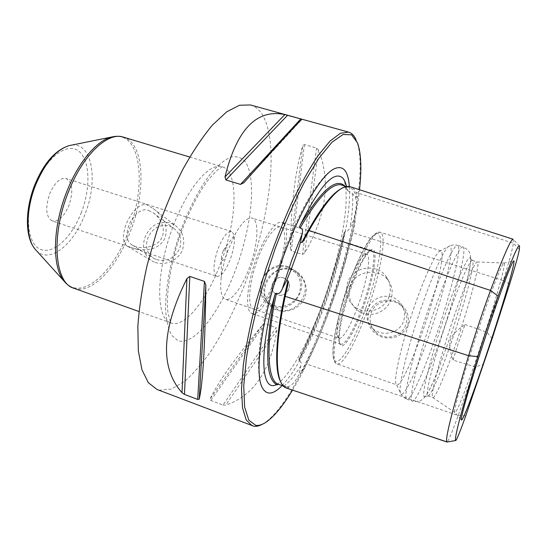 <?xml version="1.0" encoding="UTF-8"?>
<svg xmlns="http://www.w3.org/2000/svg" width="547" height="547" viewBox="0 0 547 547"><rect width="100%" height="100%" fill="white"/><g stroke="black" fill="none" stroke-linecap="round" stroke-linejoin="round"><path stroke-width="0.41" stroke-dasharray="2.73 2.05" d="M299.011 360.726L299.23 358.873C308.843 342.456 317.78 322.696 326.033 299.585C334.224 276.454 340.261 254.205 344.166 232.837L345.294 230.882C334.114 277.541 318.689 320.822 299.011 360.726C301.021 361.041 301.582 362.887 300.679 366.264L299.414 372.842C296.337 380.78 292.406 385.444 287.626 386.838L281.589 385.403M347.345 190.301C345.93 187.553 344.172 185.83 342.073 185.132C344.419 185.932 346.333 187.785 347.824 190.691L346.47 186.548M347.824 190.691L352.541 193.638L355.359 196.982L356.425 197.323C357.266 197.399 357.136 195.764 356.022 192.421C354.6 189.467 352.74 187.594 350.442 186.807M282.122 385.58C296.296 371.037 313.383 337.342 326.436 300.542C341.451 258.492 351.208 212.188 349.348 186.541M355.359 196.982C357.321 203.183 356.76 210.998 353.663 220.407L350.244 227.039C348.548 230.704 346.901 231.983 345.294 230.882M513.141 239.244L513.428 243.237C512.56 249.001 509.182 261.459 503.288 280.597L353.088 232.858C355.017 224.359 355.55 220.325 354.702 220.742L353.663 220.407M299.414 372.842L300.467 373.198C300.884 374.052 302.894 370.969 306.498 363.953C326.142 323.598 341.67 279.907 353.088 232.858M286.354 388.021C288.59 388.049 289.377 387.775 288.713 387.208L287.626 386.838M453.155 360.138C456.048 349.519 461.723 332.713 465.135 324.59C448.793 335.632 446.639 341.861 453.155 360.138L475.234 366.975L483.623 364.24M492.156 338.627L486.857 332.179L465.135 324.59M509.681 284.009L503.288 280.597L486.857 332.179M475.234 366.975L458.215 415.515C452.376 431.562 448.69 440.383 447.152 441.983L455.842 440.485M368.753 312.72C366.23 324.248 370.702 332.398 382.155 337.164C394.141 339.796 402.66 335.92 407.713 325.54C410.113 314.087 405.683 305.882 394.435 300.925C382.415 298.224 373.861 302.156 368.753 312.72M375.871 332.282C384.856 341.191 402.12 336.904 405.833 324.713C407.734 318.607 406.797 312.993 403.03 307.865C394.872 296.529 375.119 299.906 371.085 313.178C368.89 320.48 370.483 326.846 375.871 332.282L372.616 328.439C381.772 337.355 399.816 333.444 403.631 320.966C405.566 314.641 404.554 308.775 400.595 303.373C391.891 291.277 372.049 295.51 367.981 309.164C365.683 316.624 367.228 323.051 372.616 328.439M390.982 299.394C386.517 313.773 366.907 319.633 356.049 308.911C349.574 302.388 347.612 294.792 350.176 286.108C355.03 270.567 378.695 267.408 387.96 280.023C392.24 285.739 393.252 292.194 390.982 299.394M389.129 296.248C384.623 310.881 363.885 316.145 353.191 305.547C346.777 299.086 344.904 291.489 347.577 282.751C352.473 266.868 376.104 262.635 385.84 276.112C390.339 282.204 391.433 288.919 389.129 296.248M414.243 306.97C402.079 342.025 393.792 377.492 395.891 383.495L396.835 384.924C400.623 386.544 413.115 359.413 423.904 327.674C436.568 291.004 445.593 251.818 440.889 250.82L439.275 251.408C434.824 254.717 424.226 277.835 414.243 306.97M453.019 319.592C439.644 358.825 429.983 396.657 432.677 397.484L432.834 397.587C435.316 398.742 446.817 370.928 457.607 338.825C470.201 301.718 480.546 262.498 477.381 261.972L477.196 261.958C474.817 261.603 464.184 286.525 453.019 319.592M447.719 317.869C434.01 357.998 424.527 396.329 427.925 395.857L428.404 395.796C431.747 394.339 442.783 367.673 453.012 337.308C465.025 301.958 474.933 264.386 472.752 260.775L472.403 260.447C470.181 258.881 459.2 283.941 447.719 317.869M350.675 288.884C357.731 269.452 363.987 256.871 369.444 251.148C379.256 241.254 375.29 273.972 363.878 305.766C354.196 333.889 341.307 354.23 339.502 342.299C337.95 334.614 342.764 311.079 350.675 288.884M338.969 338.292L337.26 335.236C335.865 328.371 340.022 307.817 346.921 288.501C353.075 271.579 358.586 260.577 363.447 255.497L366.64 254.054C371.365 255.107 367.208 280.098 358.887 303.421C351.878 323.557 342.784 339.865 338.969 338.292L225.432 299.312C231.607 301.691 242.553 286.696 249.548 267.326C257.965 244.926 259.606 220.051 252.099 218.116C247.661 217.084 242.191 222.157 235.695 233.33L228.236 249.733C224.708 259.367 222.376 268.57 221.241 277.336C219.846 290.183 221.241 297.506 225.432 299.312M222.513 252.495L223.709 249.87C227.388 245.555 228.229 247.422 226.239 255.47C223.162 261.794 221.549 262.273 221.398 256.912L222.513 252.495M216.831 276.358C221.186 276.591 225.733 270.751 230.478 258.847C235.36 244.03 235.723 234.916 231.566 231.504C227.354 231.169 222.827 236.967 218 248.899C213.084 263.955 212.694 273.11 216.831 276.358L52.245 220.94C45.9 217.05 45.039 207.997 49.674 193.775C54.659 182.65 60.163 177.563 66.18 178.534C72.601 182.554 73.496 191.58 68.867 205.61C63.985 216.756 58.447 221.863 52.245 220.94M148.64 210.506L153.297 212.906C159.861 216.858 165.755 228.461 162.309 236.393C158.999 247.005 141.584 249.521 134.952 246.266L132.142 245.022C126.651 241.678 125.557 235.128 128.873 225.378C132.634 215.292 141.844 207.286 148.64 210.506M156.592 259.62C166.89 262.027 174.596 258.341 179.717 248.57C182.185 240.188 180.1 233.343 173.461 228.044L169.344 225.986C159.594 224.038 152.435 228.044 147.868 238.007C144.962 246.772 146.931 253.555 153.775 258.341L156.592 259.62M250.478 104.962C255.148 106.323 259.046 109.441 262.177 114.33C279.25 142.528 270.498 214.506 247.374 277.507C237.042 304.864 225.152 329.062 211.696 350.094C202.67 362.982 193.604 373.43 184.496 381.444L171.348 389.102L159.368 390.168L157.03 389.464M262.382 424.233L264.071 423.221C310.156 393.218 376.001 192.742 356.692 141.256L355.926 139.437M222.991 405.053L225.713 405.149C253.364 396.007 270.437 371.01 276.919 330.142L276.139 327.605L222.991 405.053L210.807 400.438L209.945 399.187C217.638 382.859 235.121 358.162 262.396 325.096L209.945 399.187M262.396 325.096L264.946 323.721L276.139 327.605M290.266 248.27L291.325 250.95L302.512 254.533L304.775 252.905C326.34 215.286 330.914 180.975 318.504 149.987L316.549 148.046L304.392 144.586L302.778 145.502L290.266 248.27C291.079 204.612 295.25 170.356 302.778 145.502M291.975 269.377C281.814 265.835 268.987 272.515 265.233 283.462C261.049 294.272 266.868 306.894 277.213 310.211C287.36 313.923 301.253 307.886 304.994 296.748C309.178 285.746 302.293 272.502 291.975 269.377L291.489 270.122C270.95 262.225 253.74 295.585 272.905 306.983L277.37 309.171C297.042 317.335 315.838 287.825 298.293 273.999L291.489 270.122M292.556 390.107C323.222 339.666 353.027 250.252 359.502 189.727M283.729 277.972L286.361 279.401C293.93 284.891 286.389 298.224 277.637 294.792L275.414 293.657C267.353 288.419 274.738 274.519 283.729 277.972M275.326 293.582C267.257 288.351 274.649 274.437 283.64 277.89L286.272 279.326C293.848 284.816 286.3 298.156 277.548 294.717L275.414 293.657M432.677 397.484L454.872 412.486C456.294 414.523 468.376 383.03 480.355 347.078C494.256 305.65 506.72 262.027 503.965 263.039L503.814 263.107C501.831 263.859 491.138 291.277 479.151 327.127C464.786 369.834 453.237 410.776 454.796 412.342L461.422 419.857M438.373 369.444L450.318 336.603C456.239 319.065 461.183 302.833 465.155 287.913C469.586 271.032 471.316 261.131 470.331 258.205C468.779 253.644 456.977 279.613 444.472 316.556C429.607 359.974 420.075 400.288 424.93 396.438C427.453 394.661 431.932 385.662 438.373 369.444C434.674 378.743 431.289 386.257 428.212 391.994C424.998 397.3 424.745 397.279 422.4 399.433C422.236 399.392 419.679 402.66 412.288 401.101C407.864 401.505 418.065 357.759 433.846 311.893C447.015 273.172 459.945 245.008 462.919 246.95C469.846 250.116 469.935 254.293 470.092 254.355C470.693 257.473 470.905 257.623 470.338 263.791C469.408 270.225 467.678 278.266 465.155 287.913M283.736 223.73C295.954 235.853 266.341 319.892 251.921 313.486L251.135 313.103C245.268 309.752 246.759 286.498 254.998 262.314C263.169 238.095 275.626 220.126 281.835 222.41L283.736 223.73M282.122 228.154C293.602 239.217 265.056 318.039 252.782 308.59C247.196 305.322 249.241 281.937 257.582 259.319C265.849 236.632 277.527 222.397 282.122 228.154M340.378 343.885L340.89 344.179C345.061 345.895 355.112 327.66 362.88 305.301C371.119 282.054 375.98 256.871 372.869 251.572L371.673 250.451C367.871 248.707 358.039 265.61 349.916 288.802C340.583 314.894 336.193 341.499 340.378 343.885M155.17 262.423C165.18 266.081 178.801 260.174 182.561 249.507C185.419 239.661 182.958 231.607 175.177 225.337L170.185 222.82C158.712 220.598 150.35 225.357 145.085 237.09C141.611 247.442 143.909 255.408 151.984 260.994L155.17 262.423M145.755 204.27L153.126 208.496C163.922 216.297 167.977 225.925 165.29 237.377C159.533 250.129 144.422 252.687 129.441 246.834L127.485 246.184C122.685 243.367 122.179 236.113 125.954 224.42C131.848 211.402 138.446 204.687 145.755 204.27M344.159 232.844C333.171 277.999 318.19 320.009 299.23 358.866M344.726 185.987L346.873 188.838M352.541 193.638C353.116 202.602 352.35 213.733 350.244 227.039M341.533 188.537C344.494 187.081 347.072 186.718 349.266 187.45C352.541 188.619 354.928 191.908 356.425 197.323M283.79 386.073C288.912 382.572 294.539 375.974 300.679 366.264M354.702 220.742C343.728 272.221 322.928 331.106 300.467 373.198M288.713 387.208L285.951 386.866C283.825 386.175 282.026 384.418 280.556 381.587M465.764 415.843L458.215 415.515L306.498 363.953M519.404 249.377L513.428 243.237L356.022 192.421M349.923 286.033C336.056 324.74 330.203 363.085 337 363.885C342.894 366.244 356.979 340.22 367.769 309.089C380.527 273.158 387.426 234.034 380.227 232.284C375.071 229.849 361.41 253.247 349.923 286.033M439.275 251.408L448.342 246.676C456.444 239.552 445.942 286.457 430.68 330.682C417.552 369.492 402.394 401.772 400.383 392.678C398.216 386.456 407.577 347.208 421.081 308.159C432.171 275.729 443.713 250.15 448.342 246.676C451.419 244.885 454.502 244.441 457.586 245.343C454.413 243.34 441.306 271.387 428.137 310.033C412.342 355.81 402.387 399.556 407.036 399.235C404.083 398.195 401.867 396.014 400.383 392.678L395.891 383.495M365.799 308.228C376.753 277.069 383.351 243.682 379.55 235.401C375.953 226.574 361.109 249.254 348.234 285.76C335.29 322.204 329.54 358.107 335.318 361.109C340.897 364.692 354.914 339.441 365.799 308.228M220.995 262.252C207.662 298.915 185.057 328.255 170.938 322.949C155.69 319.475 155.492 271.811 173.228 226.13C187.642 187.471 209.986 162.062 222.239 166.773C239.162 171.471 237.042 220.14 220.995 262.252M73.777 288.207C91.54 294.826 116.88 267.599 130.159 232.133C146.322 191.457 144.654 143.109 123.403 137.14M81.093 213.152C90.823 188.489 90.221 160.018 78.7 151.143C67.363 141.871 46.509 157.044 35.452 185.009C24.218 212.865 27.035 243.463 40.027 249.124C52.868 255.223 71.52 237.904 81.093 213.152M36.376 250.588C49.476 264.263 73.558 244.714 84.751 214.807C98.645 181.105 92.47 141.413 70.973 145.256M65.667 282.908C82.576 300.46 113.544 271.968 128.47 231.531C146.856 186.028 141.352 131.834 113.721 136.593M182.137 226.896C190.821 204.722 201.241 185.604 211.668 172.38C218.526 164.715 224.92 159.608 230.841 157.057C236.338 155.998 240.974 157.351 244.741 161.105C256.974 176.934 251.982 225.535 236.01 268.693C220.188 311.913 194.219 346.6 177.85 340.59L171.833 335.496C168.647 329.766 166.603 321.711 165.707 311.325C164.962 288.884 171.04 256.987 182.137 226.896M264.946 323.721L210.807 400.438M276.919 330.142L225.713 405.149M316.549 148.046L302.512 254.533M304.392 144.586L291.325 250.95M318.504 149.987L304.775 252.905M243.921 182.657L301.999 119.328M277.213 310.211L277.37 309.171M288.037 266.71C266.423 258.533 249.254 292.296 269.09 304.194L273.65 306.436C293.937 314.511 311.981 283.948 294.895 270.594L288.037 266.71M273.753 305.506C283.749 309 295.906 302.963 299.524 292.645C302.45 280.659 298.471 272.221 287.578 267.333C275.893 264.871 267.394 269.151 262.075 280.173C259.052 291.995 262.95 300.44 273.753 305.506M441.887 334.702C429.627 371.016 415.884 402.64 412.288 401.101L407.036 399.235C410.859 400.855 424.759 369.341 437.026 333.089C451.371 291.257 462.318 246.382 457.586 245.343L462.919 246.95C467.384 247.921 456.225 292.795 441.887 334.702M342.627 177.905C343.29 179.32 347.366 182.124 345.766 208.434C343.188 235.285 336.002 265.568 324.2 299.291C313.636 328.617 302.429 352.029 290.594 369.54C279.237 385.061 275.873 384.582 274.478 385.368M262.184 387.467L260.051 381.45C259.141 379.495 258.615 372.774 258.471 361.307L259.914 343.742C261.076 335.065 262.963 324.651 265.575 312.501C269.903 294.17 275.414 275.606 282.108 256.81C293.356 226.725 304.453 203.757 315.393 187.901C322.217 178.835 326.607 173.734 328.569 172.606L333.964 168.927M305.329 237.439C325.588 200.811 340.234 184.148 349.266 187.45L346.552 186.575M298.819 359.625C318.094 320.323 333.267 277.767 344.35 231.955M287.093 288.119C273.336 346.805 275.462 385.02 285.951 386.866L283.312 385.984M519.561 246L513.435 239.607M356.049 308.911L353.191 305.547M440.889 250.82L380.227 232.284L377.081 232.502C372.822 235.313 369.252 239.395 366.367 244.755C360.384 254.964 354.34 268.611 348.22 285.684C339.762 310.231 334.716 330.716 333.096 347.147C332.097 362.456 335.762 363.338 337 363.885L396.835 384.924M427.925 395.857L432.834 397.587M472.403 260.447L477.381 261.972M403.03 307.865L400.595 303.373M387.96 280.023L385.84 276.112M363.447 255.497L369.444 251.148M337.26 335.236L339.502 342.299M366.64 254.054L252.099 218.116M223.709 249.87L235.695 233.33M231.566 231.504L66.18 178.534M153.297 212.906L173.461 228.044M189.713 157.023L222.239 166.773L216.879 170.493L209.152 178.691C200.291 190.192 190.821 207.648 182.862 228.031C169.72 261.692 165.091 301.014 168.435 314.887C171.881 327.304 171.081 321.547 170.938 322.949L138.972 311.517M132.142 245.022L153.775 258.341M357.56 142.931L356.692 141.256M265.767 422.387L264.071 423.221M244.318 182.213L301.978 119.342M272.905 306.983L269.09 304.194C249.234 292.276 266.375 258.512 288.009 266.697L294.895 270.594L298.293 273.999M221.398 256.912L221.241 277.336M477.196 261.958L503.965 263.039M503.814 263.107L513.606 260.987M472.752 260.775L470.331 258.205M428.404 395.796L424.93 396.438M340.89 344.179L255.032 314.559M253.015 313.862L251.921 313.486M371.673 250.451L284.973 223.395M282.943 222.759L281.835 222.41M153.126 208.496L175.177 225.337M127.485 246.184L151.984 260.994"/><path stroke-width="0.82" d="M346.47 186.548C345.636 182.609 344.357 179.724 342.627 177.905C333.793 170.295 319.694 185.953 300.33 224.885C299.421 226.629 299.332 227.696 300.064 228.092C318.621 196.332 332.617 182.014 342.073 185.132L346.552 186.575M276.454 293.24C275.633 293.076 274.977 294.047 274.498 296.153C259.428 351.017 261.131 389.033 274.478 385.368L278.491 384.356C267.476 380.938 265.192 346.668 276.454 293.24C278.567 294.436 280.543 292.912 282.375 288.666L286.69 280.44L287.954 280.85C288.419 281.302 288.139 283.729 287.093 288.119L285.24 296.344L468.588 355.721C475.849 332.022 483.151 310.258 490.488 290.423C503.637 255.579 511.192 238.519 513.141 239.244L350.442 186.807C341.273 183.778 327.462 198.342 309.014 230.506L305.329 237.439C303.633 240.721 302.464 242.417 301.807 242.526L300.556 242.109L302.06 234.266C303.093 230.301 302.423 228.243 300.064 228.092M349.348 186.541C348.213 170.609 343.085 164.743 333.964 168.927C321.171 175.231 299.995 210.561 283.312 256.83C262.471 313.431 253.863 372.678 262.184 387.467C266.478 395.481 273.124 394.852 282.122 385.58M300.556 242.109C296.809 254.54 292.187 267.312 286.69 280.44M283.312 385.984L278.491 384.356M447.152 441.983L286.238 387.98C275.49 384.794 273.609 350.347 285.24 296.344M446.974 442.031L446.954 442.017C444.759 440.027 451.972 411.262 468.588 355.721L477.859 356.651C461.47 410.496 454.078 438.448 455.685 440.513L455.842 440.485C457.094 439.036 460.403 430.824 465.764 415.843L492.156 338.627L509.681 284.009C515.233 266.163 518.474 254.622 519.404 249.377L519.561 246C518.631 243.128 511.472 259.832 498.085 296.105C491.397 314.552 484.656 334.73 477.859 356.651M487.903 350.087C502.83 305.431 516.607 258.416 513.606 260.987C511.869 261.678 500.792 290.915 487.999 329.294C472.67 375.044 460.041 418.585 461.422 419.857C462.208 423.118 474.994 388.944 487.903 350.087M355.926 139.437C354.1 135.465 351.659 133.03 348.596 132.128L250.478 104.962L239.538 105.236L226.718 111.834L212.51 124.983C202.527 136.935 192.585 151.827 182.684 169.673C173.064 188.913 164.394 209.604 156.674 231.75L147.177 265.035C142.295 287.018 139.184 307.421 137.858 326.251L138.323 350.825L141.974 369.847L148.381 382.756L157.03 389.464L253.842 426.222C256.427 426.612 259.271 425.949 262.382 424.233M359.502 189.727C361.786 168.886 361.136 153.29 357.56 142.931L351.571 134.794L343.085 134.48L332.063 142.152L318.942 158.138L304.426 182.103C294.334 201.72 284.577 223.88 275.168 248.57L262.642 286.512C255.47 312.022 250.075 335.762 246.437 357.738L243.73 385.977L244.632 407.03L248.81 420.151L255.702 425.327C258.704 425.785 262.054 424.8 265.767 422.387C274.013 416.759 282.943 405.997 292.556 390.107M348.596 132.128L340.391 133.27L330.176 140.935L318.279 155.341C309.664 168.202 300.788 184.059 291.667 202.896C282.621 223.121 274.156 244.741 266.28 267.75L256.023 302.135C250.314 324.699 246.095 345.499 243.374 364.521L241.494 389.102L242.533 407.754L246.212 419.987L252.14 425.771M300.788 118.918L301.999 119.328C299.626 120.805 280.262 141.919 243.921 182.657L240.53 184.401L300.788 118.918L284.837 114.576C256.646 108.703 236.694 129.489 224.988 176.92L284.837 114.576M224.988 176.92L225.904 179.956L240.53 184.401M197.706 399.44L184.469 394.414L182.007 392.684L186.917 278.587L189.809 276.433L204.434 281.397L205.857 285.042C205.098 345.513 202.875 383.57 199.204 399.214L197.706 399.44L204.434 281.397M186.917 278.587C161.474 329.663 159.84 367.7 182.007 392.684M300.337 224.892C321.144 190.404 335.94 177.44 344.726 185.987M276.72 384.691C265.534 378.661 264.789 349.143 274.498 296.153M282.375 288.666L291.565 260.659L302.06 234.266M301.807 242.526C317.8 211.778 331.044 193.782 341.533 188.537M280.556 381.587C273.794 369.252 275.75 330.942 287.954 280.85M498.085 296.105L490.488 290.423L309.014 230.506M455.685 440.513L446.954 442.017L286.238 387.98M113.721 136.593L111.615 137.03C115.745 136.005 119.677 136.039 123.403 137.14C107.909 131.499 82.7 154.938 68.361 192.079C50.556 235.887 54.789 283.305 73.777 288.207L138.972 311.517M70.973 145.256L69.189 145.611C56.382 149.598 45.257 162.582 35.815 184.558C25.559 209.706 25.654 238.485 35.152 249.234L36.376 250.588M73.777 288.207C70.132 286.881 66.946 284.584 64.225 281.302L35.152 249.234C24.724 237.131 25.012 209.166 34.933 184.496C43.951 162.951 55.37 149.994 69.189 145.611L111.615 137.03C96.833 140.442 78.187 162.329 66.782 191.628C52.382 227.326 51.965 267.565 64.225 281.302L65.667 282.908M225.904 179.956L287.578 115.26M184.469 394.414L189.809 276.433M199.204 399.214L205.857 285.042M189.713 157.023L123.403 137.14M243.538 183.06L244.318 182.213M255.032 314.559L253.015 313.862M284.973 223.395L282.943 222.759"/></g></svg>
